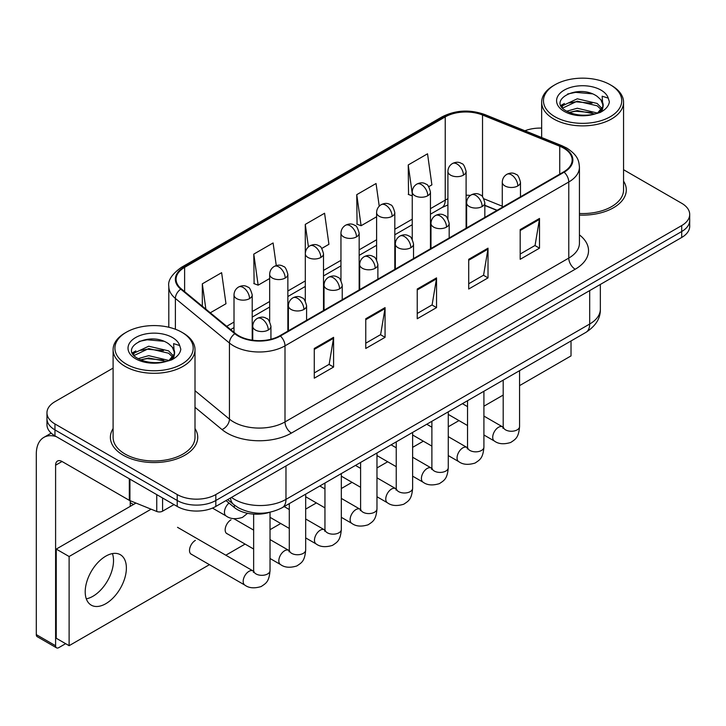 <?xml version="1.0" encoding="UTF-8"?>
<svg xmlns="http://www.w3.org/2000/svg" width="726" height="726" viewBox="0 0 726 726"><rect width="100%" height="100%" fill="white"/><g stroke="black" fill="none" stroke-linecap="round" stroke-linejoin="round"><path stroke-width="1.09" d="M496.947 210.395L484.832 205.494M269.691 512.311A27.298 15.763 180 0 1 234.335 507.483L225.968 500.586M113.102 428.567A43.678 25.219 0 0 0 110.379 437.342A43.678 25.219 0 0 0 123.166 455.175A43.678 25.219 0 0 0 170.773 460.638A43.678 25.219 0 0 0 197.735 437.342A43.678 25.219 0 0 0 195.004 428.567A43.678 25.219 0 0 1 197.735 437.342A43.678 25.219 0 0 1 170.773 460.638A43.678 25.219 0 0 1 123.166 455.175A43.678 25.219 0 0 1 110.379 437.342A43.678 25.219 0 0 1 113.102 428.567M563.63 148.122A29.122 16.816 180 0 1 572.152 160.01A29.122 16.816 180 0 1 563.63 171.899L279.855 335.73A29.122 16.816 180 0 1 235.405 333.488L181.346 288.912A29.122 16.816 180 0 1 176.082 279.265A29.122 16.816 180 0 1 184.613 267.377L445.238 116.904A29.122 16.816 180 0 1 482.527 115.026L559.737 146.235A29.122 16.816 180 0 1 563.63 148.122M564.138 147.823A29.848 17.233 0 0 0 560.154 145.89L482.944 114.681A29.848 17.233 0 0 0 444.72 116.614L184.095 267.077A29.848 17.233 0 0 0 180.756 289.148L234.816 333.724A29.848 17.233 0 0 0 280.372 336.029L564.138 172.189A29.848 17.233 0 0 0 564.138 147.823M113.102 368.1L54.958 401.678A27.298 15.763 0 0 0 46.963 412.822L46.963 424.71A27.298 15.763 0 0 0 54.958 435.854L177.217 506.439L177.217 500.495A27.298 15.763 0 0 0 215.831 500.495L681.705 231.521A27.298 15.763 0 0 0 689.7 220.377A27.298 15.763 0 0 1 681.705 231.521L215.831 500.495A27.298 15.763 0 0 1 177.217 500.495L54.958 429.91L177.217 500.495L177.217 494.551A27.298 15.763 0 0 0 215.831 494.551L681.705 225.577A27.298 15.763 0 0 0 689.7 214.433A27.298 15.763 0 0 0 681.705 203.289L623.561 169.721M46.963 418.766A27.298 15.763 0 0 0 54.958 429.91A27.298 15.763 0 0 1 46.963 418.766M314.276 348.471L314.276 378.192L333.588 367.047L333.588 337.327L314.276 348.471M314.276 372.919L329.15 364.334L333.506 338.316A7.278 4.202 -120 0 0 333.588 337.327M329.014 364.416L333.588 367.047M365.759 318.75L365.759 348.471L385.061 337.327L385.061 307.606L365.759 318.75M365.759 343.198L380.624 334.613L384.989 308.595A7.278 4.202 -120 0 0 385.061 307.606M380.497 334.695L385.061 337.327M520.188 229.588L520.188 259.309L539.5 248.165L539.5 218.444L520.188 229.588M520.188 254.036L535.062 245.452L539.418 219.434A7.278 4.202 -120 0 0 539.5 218.444M534.926 245.533L539.5 248.165M468.715 259.309L468.715 289.03L488.017 277.886L488.017 248.165L468.715 259.309M468.715 283.757L483.58 275.172L487.945 249.154A7.278 4.202 -120 0 0 488.017 248.165M483.452 275.254L488.017 277.886M417.232 289.03L417.232 318.75L436.544 307.606L436.544 277.886L417.232 289.03M417.232 313.478L432.106 304.893L436.462 278.875A7.278 4.202 -120 0 0 436.544 277.886M431.97 304.974L436.544 307.606M579.439 215.068A43.678 25.219 0 0 0 626.293 189.913A43.678 25.219 0 0 0 623.561 181.137A43.678 25.219 0 0 1 626.293 189.913A43.678 25.219 0 0 1 579.439 215.068M541.66 128.112A27.298 15.763 0 0 0 524.925 130.762M46.963 412.822A27.298 15.763 0 0 0 54.958 423.966L177.217 494.551M210.304 312.788L225.977 303.74L221.621 272.686L202.318 283.83L202.318 306.2M379.235 206.184L376.05 183.524L356.747 194.668L357.065 224.216M428.739 186.673L431.888 184.858L427.532 153.803L408.23 164.947L408.538 194.495M276.27 265.571L273.094 242.965L253.791 254.109L254.109 283.648M321.79 248.419L328.932 244.299L324.576 213.244L305.274 224.388L305.31 254.091M305.274 224.388L308.432 246.876M356.747 194.668L361.103 225.722L376.603 216.775M361.103 225.722L356.747 224.098M412.25 195.884L408.23 194.377M408.23 164.947L412.25 193.642M253.791 254.109L258.147 285.164L269.664 278.521M258.147 285.164L253.791 283.539M202.318 283.83L205.866 309.122M177.217 506.439A27.298 15.763 0 0 0 215.831 506.439L681.705 237.466A27.298 15.763 0 0 0 689.7 226.321L689.7 214.433M92.928 596.273A29.122 16.816 120 0 0 112.421 553.584A29.122 16.816 120 0 1 92.928 596.273A29.122 16.816 120 0 1 86.303 598.832A29.122 16.816 120 0 0 92.928 596.273M162.579 497.991L162.579 511.177L174.004 504.579M56.319 436.635A36.4 21.018 -120 0 0 43.841 437.397A36.4 21.018 -120 0 0 36.3 454.059L36.3 634.615L55.603 645.759L55.603 465.203A9.102 5.254 60 0 1 57.49 461.037A9.102 5.254 60 0 1 62.037 461.491L129.319 500.332L129.319 478.788M55.603 645.759A4.547 2.623 120 0 0 56.546 647.837L37.244 636.693A4.547 2.623 -60 0 1 36.3 634.615M56.546 647.837A4.547 2.623 120 0 0 58.824 647.61L65.639 643.672M130.244 506.367L130.244 500.758M162.579 511.177A4.547 2.623 180 0 1 156.752 511.467L129.927 500.622A4.547 2.623 180 0 1 129.319 500.332M579.439 213.489A40.946 23.64 0 0 0 623.561 189.913L623.561 102.239A40.946 23.64 0 0 0 611.564 85.523L610.276 84.779A39.131 22.588 0 0 0 554.936 84.779A39.131 22.588 0 0 0 554.936 116.732A39.131 22.588 0 0 0 610.276 116.732A39.131 22.588 0 0 0 610.276 84.779L611.564 85.523M554.936 84.779L553.657 85.523A40.946 23.64 0 0 0 541.66 102.239A40.946 23.64 0 0 0 553.657 118.955A40.946 23.64 0 0 0 598.278 124.082A40.946 23.64 0 0 0 623.561 102.239M602.879 106.622L603.179 105.206A20.573 11.879 0 0 0 600.856 99.725L597.171 96.367C578.214 82.955 546.614 100.46 566.117 110.86C574.085 115.18 583.495 116.278 594.349 114.163L600.13 112.485C605.684 109.635 608.769 106.069 609.377 101.803L608.234 98.119L602.153 96.204L602.87 106.622L597.852 112.684M566.725 111.214L577.288 108.238L597.371 113.029M592.062 112.639L575.664 111.232L569.157 112.412L577.288 110.597L595.084 114.009M562.115 107.403L562.741 105.624L577.288 98.8L597.153 103.446L601.936 108.419M562.686 108.083L577.288 101.159L597.153 105.805L601.146 109.544M600.856 99.725L603.17 105.497M603.179 105.96L602.48 109.408L600.892 112.085M560.935 105.415L564.42 103.464M567.605 93.999L575.664 92.356L592.271 93.826M561.38 106.305L562.841 105.433M569.13 102.983L575.664 101.794L592.062 103.201M126.388 332.199L125.099 332.944A40.946 23.64 0 0 0 113.102 349.66L113.102 437.342A40.946 23.64 0 0 0 125.099 454.059A40.946 23.64 0 0 0 169.73 459.177A40.946 23.64 0 0 0 195.004 437.342L195.004 349.66A40.946 23.64 0 0 0 183.016 332.944L181.727 332.199A39.131 22.588 0 0 0 126.388 332.199A39.131 22.588 0 0 0 126.388 364.153A39.131 22.588 0 0 0 181.727 364.153A39.131 22.588 0 0 0 181.727 332.199L183.016 332.944M113.102 349.66A40.946 23.64 0 0 0 125.099 366.376A40.946 23.64 0 0 0 169.73 371.503A40.946 23.64 0 0 0 195.004 349.66M174.322 354.052L174.63 352.636A20.573 11.879 0 0 0 172.298 347.146L168.623 343.788C149.656 330.375 118.057 347.881 137.568 358.281C145.527 362.601 154.937 363.699 165.791 361.593L171.572 359.905C177.126 357.056 180.211 353.498 180.819 349.224L179.685 345.54L173.605 343.625L174.322 354.043L169.294 360.105M138.176 358.644L148.73 355.658L168.822 360.45M163.504 360.06L147.115 358.653L140.599 359.833L148.73 358.018L166.535 361.43M133.566 354.823L134.183 353.045L148.73 346.22L168.604 350.867L173.378 355.84M134.129 355.504L148.73 348.58L168.604 353.226L172.588 356.965M172.298 347.146L174.612 352.918M174.621 353.208L173.922 356.838L172.343 359.506M132.386 352.845L135.871 350.894M139.047 341.42L147.115 339.786L163.713 341.247M132.822 353.725L134.292 352.854M140.572 350.404L147.115 349.215L163.504 350.622M195.367 540.398A8.186 4.728 120 0 0 195.303 540.434A8.186 4.728 120 0 0 189.949 547.649A8.186 4.728 120 0 0 191.21 554.21A8.186 4.728 120 0 0 191.755 554.455M231.013 519.816A8.186 4.728 120 0 0 230.95 519.852A8.186 4.728 120 0 0 225.605 527.067A8.186 4.728 120 0 0 226.857 533.628A8.186 4.728 120 0 0 227.401 533.873M105.796 603.705A29.122 16.816 120 0 0 124.818 578.041A29.122 16.816 120 0 0 120.353 554.709A29.122 16.816 120 0 0 105.796 556.152A29.122 16.816 120 0 0 86.775 581.807A29.122 16.816 120 0 0 91.231 605.139A29.122 16.816 120 0 0 105.796 603.705M519.571 385.615L571.026 355.903L571.026 340.957M151.099 509.189L69.115 556.515L69.115 645.686L209.442 564.665M225.822 555.208L245.089 544.083M270.027 529.69L280.735 523.5M305.673 509.107L316.391 502.918M341.329 488.525L352.037 482.345M376.975 467.943L387.684 461.763M412.622 447.361L423.331 441.181M448.269 426.779L458.977 420.599M483.915 406.197L503.191 395.071M135.962 503.064L56.247 549.092L56.247 638.254L69.115 645.686M69.115 556.515L56.247 549.092M234.335 505.069L234.335 507.483M579.439 234.897A45.502 26.272 180 0 1 575.21 269.228L291.435 433.068A9.102 5.254 60 0 1 285 421.924L568.776 258.084A36.4 21.018 0 0 0 579.439 243.228L579.439 167.143A36.4 21.018 180 0 1 568.776 181.999A9.102 5.254 -120 0 0 564.138 172.189M291.435 433.068A45.502 26.272 180 0 1 227.093 433.068A45.502 26.272 180 0 1 221.993 429.556L195.004 407.304M234.816 333.724A9.102 6.089 129.5 0 0 229.443 343.026L229.443 419.111A36.4 21.018 0 0 0 233.527 421.924A36.4 21.018 0 0 0 285 421.924L285 345.839A36.4 21.018 180 0 1 229.443 343.026L175.383 298.45A36.4 21.018 180 0 1 168.804 286.398L168.804 327.254M579.439 167.143C578.849 160.891 578.268 155.682 566.888 148.113L562.106 145.79A9.102 4.265 112 0 0 560.154 145.89M562.106 145.79L484.895 114.581C469.822 109.245 455.52 110.016 441.971 116.904A9.102 5.254 60 0 1 444.72 116.614M184.095 267.077A9.102 5.254 -120 0 0 181.346 267.377C171.899 274.165 167.724 280.508 168.804 286.398M180.756 289.148A9.102 6.089 129.5 0 0 175.383 298.45L175.383 329.232M484.895 114.581A9.102 4.265 112 0 0 482.944 114.681M280.372 336.029A9.102 5.254 60 0 1 285 345.839L568.776 181.999L568.776 258.084A9.102 5.254 60 0 0 575.21 269.228M215.831 494.551L215.831 506.439M681.705 225.577L681.705 237.466M54.958 423.966L54.958 435.854M195.004 390.715L229.443 419.111A9.102 6.089 -50.5 0 1 221.993 429.556M184.613 267.377L184.613 291.598M559.737 146.235L559.737 174.14M482.527 115.026L482.527 196.764M502.274 206.22L483.897 198.797M470.421 195.412A29.122 16.816 0 0 0 466.101 195.203M447.906 198.761A29.122 16.816 0 0 0 445.238 200.122L430.454 208.661M445.238 116.904L445.238 200.122A16.38 9.456 60 0 1 441.844 207.627L430.454 214.197M412.25 219.17L394.808 229.244M376.603 239.752L359.161 249.826M340.957 260.335L323.506 270.408M305.31 280.917L287.859 290.99M269.664 301.49L252.212 311.572M234.008 322.072L226.694 326.301M497.147 210.277L485.785 205.685A16.38 7.668 -68 0 1 484.832 205.113M417.232 289.973L436.462 278.875M468.715 260.253L487.945 249.154M520.188 230.532L539.418 219.434M365.759 319.694L384.989 308.595M314.276 349.415L333.506 338.316M231.476 497.41A36.4 21.018 0 0 0 234.489 499.379A36.4 21.018 0 0 0 285.971 499.379L589.684 324.032A36.4 21.018 0 0 0 600.348 309.167C600.611 318.206 595.801 325.929 585.918 332.363L282.196 507.71A18.204 10.509 60 0 0 285.971 499.379L285.971 465.947M589.684 290.591L589.684 324.032A18.204 10.509 60 0 1 585.918 332.363M230.478 497.982A18.204 12.17 129.5 0 0 233.745 504.588L227.683 499.597M517.81 185.938A9.102 5.254 0 0 0 520.478 182.226C519.036 176.963 517.593 174.385 516.159 174.485C513.518 172.625 510.414 172.579 506.83 174.34A9.102 5.254 60 0 1 511.376 174.794A9.102 5.254 -120 0 1 517.81 185.938A9.102 5.254 0 0 1 504.942 185.938A9.102 5.254 0 0 1 502.274 182.226C502.41 178.778 503.926 176.146 506.83 174.34M483.915 434.992L494.415 441.054A8.186 4.728 -60 0 1 493.154 434.493A8.186 4.728 -60 0 1 498.508 427.269A8.186 4.728 -60 0 1 498.871 427.079A8.186 4.728 -60 0 1 502.601 426.87L483.915 416.08M503.653 427.696L502.927 428.295L503.191 426.534A8.186 4.728 -0 0 0 505.586 429.874A8.186 4.728 -0 0 0 516.794 430.073A8.186 4.728 -0 0 0 519.571 426.534C518.636 438.077 515.306 439.312 510.732 442.47C503.889 444.548 498.444 444.076 494.415 441.054M463.442 175.129A9.102 5.254 0 0 0 466.101 171.418C464.658 166.154 463.224 163.568 461.781 163.668C459.15 161.816 456.037 161.771 452.452 163.531A9.102 5.254 60 0 1 456.999 163.985A9.102 5.254 -120 0 1 463.442 175.129A9.102 5.254 0 0 1 450.565 175.129A9.102 5.254 0 0 1 447.906 171.418C448.042 167.96 449.557 165.337 452.452 163.531M482.164 206.52A9.102 5.254 0 0 0 484.832 202.808C483.389 197.545 481.946 194.967 480.512 195.067C477.871 193.207 474.768 193.161 471.174 194.922A9.102 5.254 60 0 1 475.73 195.376A9.102 5.254 -120 0 1 482.164 206.52A9.102 5.254 0 0 1 469.295 206.52A9.102 5.254 0 0 1 466.627 202.808C466.764 199.36 468.279 196.728 471.174 194.922M448.269 455.574L458.759 461.636A8.186 4.728 -60 0 1 457.507 455.075A8.186 4.728 -60 0 1 462.861 447.851A8.186 4.728 -60 0 1 463.224 447.661A8.186 4.728 -60 0 1 466.954 447.452L448.269 436.662M468.007 448.278L467.272 448.877L467.535 447.107A8.186 4.728 -0 0 0 469.94 450.456A8.186 4.728 -0 0 0 481.147 450.655A8.186 4.728 -0 0 0 483.915 447.107C482.99 458.66 479.659 459.894 475.085 463.052C468.234 465.13 462.798 464.658 458.759 461.636M446.517 227.102A9.102 5.254 0 0 0 449.176 223.39C447.733 218.127 446.299 215.54 444.856 215.64C442.225 213.789 439.112 213.743 435.527 215.504A9.102 5.254 60 0 1 440.083 215.958A9.102 5.254 -120 0 1 446.517 227.102A9.102 5.254 0 0 1 433.649 227.102A9.102 5.254 0 0 1 430.981 223.39C431.117 219.942 432.632 217.31 435.527 215.504M412.622 476.156L423.113 482.218A8.186 4.728 -60 0 1 421.86 475.657A8.186 4.728 -60 0 1 427.206 468.433A8.186 4.728 -60 0 1 427.578 468.243A8.186 4.728 -60 0 1 431.308 468.034L412.622 457.244M432.36 468.86L431.625 469.459L431.888 467.689A8.186 4.728 -0 0 0 434.284 471.038A8.186 4.728 -0 0 0 445.492 471.238A8.186 4.728 -0 0 0 448.269 467.689C447.343 479.242 444.013 480.476 439.43 483.625C432.587 485.712 427.151 485.24 423.113 482.218M410.862 247.684A9.102 5.254 0 0 0 413.53 243.972C412.087 238.709 410.653 236.122 409.21 236.222C406.578 234.371 403.465 234.326 399.881 236.086A9.102 5.254 60 0 1 404.427 236.54A9.102 5.254 -120 0 1 410.862 247.684A9.102 5.254 0 0 1 397.993 247.684A9.102 5.254 0 0 1 395.334 243.972C395.47 240.515 396.986 237.892 399.881 236.086M376.975 496.738L387.466 502.8A8.186 4.728 -60 0 1 386.214 496.23A8.186 4.728 -60 0 1 391.559 489.015A8.186 4.728 -60 0 1 391.922 488.825A8.186 4.728 -60 0 1 395.661 488.616L376.975 477.826M396.714 489.433L395.979 490.041L396.242 488.271A8.186 4.728 -0 0 0 398.638 491.62A8.186 4.728 -0 0 0 409.845 491.82A8.186 4.728 -0 0 0 412.622 488.271C411.687 499.824 408.357 501.058 403.783 504.207C396.94 506.294 391.505 505.822 387.466 502.8M375.215 268.266A9.102 5.254 0 0 0 377.883 264.545C376.44 259.291 374.997 256.705 373.563 256.804C370.932 254.953 367.819 254.908 364.234 256.668A9.102 5.254 60 0 1 368.781 257.122A9.102 5.254 -120 0 1 375.215 268.266A9.102 5.254 0 0 1 362.347 268.266A9.102 5.254 0 0 1 359.679 264.545C359.824 261.097 361.339 258.474 364.234 256.668M341.329 517.32L351.82 523.382A8.186 4.728 -60 0 1 350.567 516.812A8.186 4.728 -60 0 1 355.912 509.598A8.186 4.728 -60 0 1 356.275 509.398A8.186 4.728 -60 0 1 360.005 509.189L341.329 498.408M361.058 510.015L360.332 510.623L360.595 508.853A8.186 4.728 -0 0 0 362.991 512.202A8.186 4.728 -0 0 0 374.199 512.402A8.186 4.728 -0 0 0 376.975 508.853C376.041 520.406 372.71 521.64 368.136 524.789C361.294 526.876 355.849 526.404 351.82 523.382M427.786 195.711A9.102 5.254 0 0 0 430.454 191.991C429.012 186.736 427.569 184.15 426.135 184.25C423.503 182.398 420.39 182.353 416.806 184.114A9.102 5.254 60 0 1 421.352 184.567A9.102 5.254 -120 0 1 427.786 195.711A9.102 5.254 0 0 1 414.918 195.711A9.102 5.254 0 0 1 412.25 191.991C412.395 188.542 413.911 185.92 416.806 184.114M392.14 216.294A9.102 5.254 0 0 0 394.808 212.573C393.365 207.318 391.922 204.732 390.488 204.832C387.856 202.981 384.744 202.935 381.159 204.696A9.102 5.254 60 0 1 385.706 205.149A9.102 5.254 -120 0 1 392.14 216.294A9.102 5.254 0 0 1 379.271 216.294A9.102 5.254 0 0 1 376.603 212.573C376.74 209.124 378.255 206.502 381.159 204.696M356.493 236.876A9.102 5.254 0 0 0 359.161 233.155C357.718 227.891 356.275 225.314 354.842 225.414C352.201 223.563 349.097 223.508 345.503 225.278A9.102 5.254 60 0 1 350.059 225.732A9.102 5.254 -120 0 1 356.493 236.876A9.102 5.254 0 0 1 343.625 236.876A9.102 5.254 0 0 1 340.957 233.155C341.093 229.706 342.608 227.084 345.503 225.278M55.603 465.203L62.037 461.491M129.927 479.133L129.927 500.622M156.752 511.467L156.752 494.624M608.234 98.119A26.036 15.028 0 0 0 601.019 90.124A26.036 15.028 0 0 0 564.202 90.124A26.036 15.028 0 0 0 564.202 111.377A26.036 15.028 0 0 0 594.349 114.163M597.598 113.347A20.573 11.879 0 0 0 603.152 105.878M179.685 345.54A26.036 15.028 0 0 0 172.461 337.545A26.036 15.028 0 0 0 135.644 337.545A26.036 15.028 0 0 0 135.644 358.798A26.036 15.028 0 0 0 165.791 361.593M169.049 360.768A20.573 11.879 0 0 0 174.594 353.308M339.568 288.848A9.102 5.254 0 0 0 342.236 285.127C340.793 279.873 339.351 277.287 337.917 277.386C335.276 275.535 332.172 275.49 328.588 277.25A9.102 5.254 60 0 1 333.134 277.704A9.102 5.254 -120 0 1 339.568 288.848A9.102 5.254 0 0 1 326.7 288.848A9.102 5.254 0 0 1 324.032 285.127C324.168 281.679 325.684 279.056 328.588 277.25M305.673 537.902L316.173 543.965A8.186 4.728 -60 0 1 314.912 537.394A8.186 4.728 -60 0 1 320.266 530.18A8.186 4.728 -60 0 1 320.629 529.98A8.186 4.728 -60 0 1 324.359 529.771L305.673 518.99M325.411 530.597L324.685 531.205L324.949 529.435A8.186 4.728 -0 0 0 327.344 532.784A8.186 4.728 -0 0 0 338.552 532.984A8.186 4.728 -0 0 0 341.329 529.435C340.394 540.988 337.064 542.222 332.49 545.371C325.647 547.458 320.202 546.987 316.173 543.965M303.922 309.43A9.102 5.254 0 0 0 306.59 305.71C305.147 300.455 303.704 297.869 302.27 297.969C299.629 296.117 296.526 296.072 292.932 297.832A9.102 5.254 60 0 1 297.488 298.286A9.102 5.254 -120 0 1 303.922 309.43A9.102 5.254 0 0 1 291.053 309.43A9.102 5.254 0 0 1 288.385 305.71C288.521 302.261 290.037 299.638 292.932 297.832M270.027 558.485L280.517 564.538A8.186 4.728 -60 0 1 279.265 557.976A8.186 4.728 -60 0 1 284.619 550.762A8.186 4.728 -60 0 1 284.982 550.562A8.186 4.728 -60 0 1 288.712 550.353L270.027 539.572M289.765 551.179L289.03 551.787L289.293 550.018A8.186 4.728 -0 0 0 291.698 553.366A8.186 4.728 -0 0 0 302.905 553.566A8.186 4.728 -0 0 0 305.673 550.018C304.748 561.57 301.417 562.804 296.843 565.953C289.992 568.041 284.556 567.569 280.517 564.538M268.275 330.012A9.102 5.254 0 0 0 270.934 326.292C269.491 321.028 268.057 318.451 266.614 318.551C263.983 316.699 260.87 316.645 257.285 318.415A9.102 5.254 60 0 1 261.841 318.868A9.102 5.254 -120 0 1 268.275 330.012A9.102 5.254 0 0 1 255.407 330.012A9.102 5.254 0 0 1 252.739 326.292C252.875 322.843 254.39 320.22 257.285 318.415M190.729 553.865L244.871 585.12A8.186 4.728 -60 0 1 243.618 578.558A8.186 4.728 -60 0 1 248.964 571.344A8.186 4.728 -60 0 1 249.336 571.144A8.186 4.728 -60 0 1 253.065 570.935L177.516 527.321M254.118 571.761L253.383 572.369L253.646 570.6A8.186 4.728 -0 0 0 256.042 573.939A8.186 4.728 -0 0 0 267.25 574.148A8.186 4.728 -0 0 0 270.027 570.6C269.101 582.152 265.77 583.386 261.188 586.535C254.345 588.614 248.909 588.151 244.871 585.12M320.847 257.458A9.102 5.254 0 0 0 323.506 253.737C322.063 248.474 320.629 245.896 319.195 245.996C316.554 244.136 313.441 244.09 309.857 245.86A9.102 5.254 60 0 1 314.412 246.305A9.102 5.254 -120 0 1 320.847 257.458A9.102 5.254 0 0 1 307.978 257.458A9.102 5.254 0 0 1 305.31 253.737C305.446 250.288 306.962 247.666 309.857 245.86M285.2 278.04A9.102 5.254 0 0 0 287.859 274.319C286.416 269.056 284.982 266.478 283.539 266.578C280.908 264.718 277.795 264.672 274.21 266.442A9.102 5.254 60 0 1 278.757 266.887A9.102 5.254 -120 0 1 285.2 278.04A9.102 5.254 0 0 1 272.323 278.04A9.102 5.254 0 0 1 269.664 274.319C269.8 270.871 271.315 268.248 274.21 266.442M249.544 298.613A9.102 5.254 0 0 0 252.212 294.901C250.769 289.638 249.327 287.06 247.893 287.16C245.261 285.3 242.148 285.254 238.564 287.024A9.102 5.254 60 0 1 243.11 287.469A9.102 5.254 -120 0 1 249.544 298.613A9.102 5.254 0 0 1 236.676 298.613A9.102 5.254 0 0 1 234.008 294.901C234.153 291.453 235.669 288.83 238.564 287.024M247.575 513.3L242.466 517.402C235.623 519.48 230.178 519.008 226.149 515.986A8.186 4.728 -60 0 1 224.452 512.238A8.186 4.728 -60 0 1 228.999 503.082M441.971 116.904L181.346 267.377M485.785 205.685L484.832 205.313M466.655 202.127L466.101 202.127M447.906 204.923L441.844 207.627M412.25 224.706L394.808 234.779M376.603 245.288L359.161 255.361M340.957 265.87L323.506 275.944M305.31 286.452L287.859 296.526M269.664 307.034L252.212 317.108M234.008 327.617L230.65 329.559M282.196 507.71C267.549 515.07 252.902 515.07 238.255 507.71L233.745 504.588M600.348 309.167L600.348 284.438M503.163 427.16L502.601 426.87M519.571 370.668L519.571 426.534M520.478 196.81L520.478 182.226M467.535 425.536L448.269 414.41M503.191 380.125L503.191 426.534M502.274 207.318L502.274 182.226M467.535 406.624L462.417 403.665M466.101 228.2L466.101 171.418M447.906 218.735L447.906 171.418M467.517 447.742L466.954 447.452M483.915 391.25L483.915 447.107M484.832 217.392L484.832 202.808M431.888 446.118L412.622 434.992M467.535 400.707L467.535 447.107M466.627 227.9L466.627 202.808M431.888 427.206L426.77 424.247M431.861 468.324L431.308 468.034M448.269 411.833L448.269 467.689M449.176 237.974L449.176 223.39M396.242 466.7L376.975 455.574M431.888 421.289L431.888 467.689M430.981 248.483L430.981 223.39M396.242 447.788L391.114 444.829M396.214 488.907L395.661 488.616M412.622 432.415L412.622 488.271M413.53 258.556L413.53 243.972M360.595 487.282L341.329 476.156M396.242 441.871L396.242 488.271M395.334 269.065L395.334 243.972M360.595 468.37L355.468 465.411M360.568 509.489L360.005 509.189M376.975 452.997L376.975 508.853M377.883 279.138L377.883 264.545M324.949 507.864L305.673 496.738M360.595 462.453L360.595 508.853M359.679 289.638L359.679 264.545M324.949 488.952L319.821 485.993M430.454 248.782L430.454 191.991M412.25 239.317L412.25 191.991M394.808 269.364L394.808 212.573M376.603 259.899L376.603 212.573M359.161 289.946L359.161 233.155M340.957 280.481L340.957 233.155M43.841 437.397L51.201 433.141M541.66 137.532L541.66 102.239M324.921 530.071L324.359 529.771M341.329 473.579L341.329 529.435M342.236 299.711L342.236 285.127M289.293 528.446L270.027 517.32M324.949 483.035L324.949 529.435M324.032 310.22L324.032 285.127M289.293 509.534L284.175 506.576M289.275 550.653L288.712 550.353M305.673 494.161L305.673 550.018M306.59 320.293L306.59 305.71M253.646 549.028L226.376 533.283M289.293 503.617L289.293 550.018M288.385 330.802L288.385 305.71M253.646 530.116L233.881 518.7M253.619 571.235L253.065 570.935M270.027 512.238L270.027 570.6M270.934 339.242L270.934 326.292M253.646 514.108L253.646 570.6M252.739 340.231L252.739 326.292M130.244 502.655L133.457 504.516M323.506 310.528L323.506 253.737M305.31 301.063L305.31 253.737M287.859 331.11L287.859 274.319M269.664 321.645L269.664 274.319M252.212 340.158L252.212 294.901M226.149 515.986L212.473 508.091M234.008 332.336L234.008 294.901"/></g></svg>
